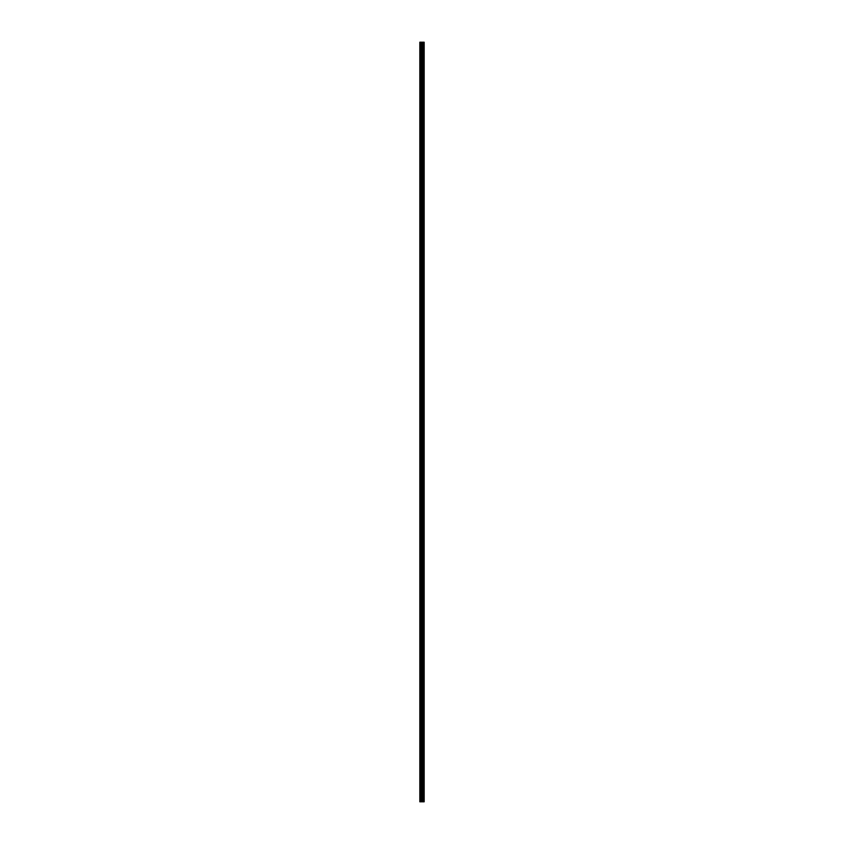 <?xml version="1.0" encoding="UTF-8"?>
<svg xmlns="http://www.w3.org/2000/svg" width="844" height="844" viewBox="0 0 844 844"><rect width="100%" height="100%" fill="white"/><g stroke="black" fill="none" stroke-linecap="round" stroke-linejoin="round"><path stroke-width="0.63" stroke-dasharray="4.22 3.17" d="M423.509 801.8L419.827 801.8L419.827 42.2L419.932 48.825L419.827 42.2L424.173 42.2L424.173 801.8L424.004 42.2L423.509 801.8L423.509 42.2M422.39 48.129L422.39 49.226L422.39 48.129M424.173 48.129L424.173 49.226L424.173 48.129M419.827 60.008L419.827 48.688L419.827 60.008M422.39 60.008L422.39 58.911L422.39 60.008M424.173 60.008L424.173 58.911L424.173 60.008M419.827 71.867L419.827 60.557L419.827 71.867M422.39 71.867L422.39 72.964L422.39 71.867M424.173 71.867L424.173 72.964L424.173 71.867M419.827 83.746L419.827 72.426L419.827 83.746M422.39 83.746L422.39 82.649L422.39 83.746M424.173 83.746L424.173 82.649L424.173 83.746M419.827 95.604L419.827 84.294L419.827 95.604M422.39 95.604L422.39 96.701L422.39 95.604M424.173 95.604L424.173 96.701L424.173 95.604M419.827 107.483L419.827 96.163L419.827 107.483M422.39 107.483L422.39 106.386L422.39 107.483M424.173 107.483L424.173 106.386L424.173 107.483M419.827 119.342L419.827 108.032L419.827 119.342M422.39 119.342L422.39 120.439L422.39 119.342M424.173 119.342L424.173 120.439L424.173 119.342M419.827 131.221L419.827 119.901L419.827 131.221M422.39 131.221L422.39 130.124L422.39 131.221M424.173 131.221L424.173 130.124L424.173 131.221M419.827 143.079L419.827 131.769L419.827 143.079M422.39 143.079L422.39 144.176L422.39 143.079M424.173 143.079L424.173 144.176L424.173 143.079M419.827 154.958L419.827 143.638L419.827 154.958M422.39 154.958L422.39 153.861L422.39 154.958M424.173 154.958L424.173 153.861L424.173 154.958M419.827 166.817L419.827 155.507L419.827 166.817M422.39 166.817L422.39 167.914L422.39 166.817M424.173 166.817L424.173 167.914L424.173 166.817M419.827 178.696L419.827 167.376L419.827 178.696M422.39 178.696L422.39 177.599L422.39 178.696M424.173 178.696L424.173 177.599L424.173 178.696M419.827 190.554L419.827 179.244L419.827 190.554M422.39 190.554L422.39 191.651L422.39 190.554M424.173 190.554L424.173 191.651L424.173 190.554M419.827 202.433L419.827 191.113L419.827 202.433M422.39 202.433L422.39 201.336L422.39 202.433M424.173 202.433L424.173 201.336L424.173 202.433M419.827 214.292L419.827 202.982L419.827 214.292M422.39 214.292L422.39 215.389L422.39 214.292M424.173 214.292L424.173 215.389L424.173 214.292M419.827 226.171L419.827 214.851L419.827 226.171M422.39 226.171L422.39 225.074L422.39 226.171M424.173 226.171L424.173 225.074L424.173 226.171M419.827 238.029L419.827 226.719L419.827 238.029M422.39 238.029L422.39 239.126L422.39 238.029M424.173 238.029L424.173 239.126L424.173 238.029M419.827 249.908L419.827 238.588L419.827 249.908M422.39 249.908L422.39 248.811L422.39 249.908M424.173 249.908L424.173 248.811L424.173 249.908M419.827 261.767L419.827 250.457L419.827 261.767M422.39 261.767L422.39 262.864L422.39 261.767M424.173 261.767L424.173 262.864L424.173 261.767M419.827 273.646L419.827 262.326L419.827 273.646M422.39 273.646L422.39 272.549L422.39 273.646M424.173 273.646L424.173 272.549L424.173 273.646M419.827 285.504L419.827 274.194L419.827 285.504M422.39 285.504L422.39 286.601L422.39 285.504M424.173 285.504L424.173 286.601L424.173 285.504M419.827 297.383L419.827 286.063L419.827 297.383M422.39 297.383L422.39 296.286L422.39 297.383M424.173 297.383L424.173 296.286L424.173 297.383M419.827 309.242L419.827 297.932L419.827 309.242M422.39 309.242L422.39 310.339L422.39 309.242M424.173 309.242L424.173 310.339L424.173 309.242M419.827 321.121L419.827 309.801L419.827 321.121M422.39 321.121L422.39 320.024L422.39 321.121M424.173 321.121L424.173 320.024L424.173 321.121M419.827 332.979L419.827 321.669L419.827 332.979M422.39 332.979L422.39 334.076L422.39 332.979M424.173 332.979L424.173 334.076L424.173 332.979M419.827 344.858L419.827 333.538L419.827 344.858M422.39 344.858L422.39 343.761L422.39 344.858M424.173 344.858L424.173 343.761L424.173 344.858M419.827 356.717L419.827 345.407L419.827 356.717M422.39 356.717L422.39 357.814L422.39 356.717M424.173 356.717L424.173 357.814L424.173 356.717M419.827 368.596L419.827 357.276L419.827 368.596M422.39 368.596L422.39 367.499L422.39 368.596M424.173 368.596L424.173 367.499L424.173 368.596M419.827 380.454L419.827 369.144L419.827 380.454M422.39 380.454L422.39 381.551L422.39 380.454M424.173 380.454L424.173 381.551L424.173 380.454M419.827 392.333L419.827 381.013L419.827 392.333M422.39 392.333L422.39 391.236L422.39 392.333M424.173 392.333L424.173 391.236L424.173 392.333M419.827 404.192L419.827 392.882L419.827 404.192M422.39 404.192L422.39 405.289L422.39 404.192M424.173 404.192L424.173 405.289L424.173 404.192M419.827 416.071L419.827 404.751L419.827 416.071M422.39 416.071L422.39 414.974L422.39 416.071M424.173 416.071L424.173 414.974L424.173 416.071M419.827 427.929L419.827 416.619L419.827 427.929M422.39 427.929L422.39 429.026L422.39 427.929M424.173 427.929L424.173 429.026L424.173 427.929M419.827 439.808L419.827 428.488L419.827 439.808M422.39 439.808L422.39 438.711L422.39 439.808M424.173 439.808L424.173 438.711L424.173 439.808M419.827 451.667L419.827 440.357L419.827 451.667M422.39 451.667L422.39 452.764L422.39 451.667M424.173 451.667L424.173 452.764L424.173 451.667M419.827 463.546L419.827 452.226L419.827 463.546M422.39 463.546L422.39 462.449L422.39 463.546M424.173 463.546L424.173 462.449L424.173 463.546M419.827 475.404L419.827 464.094L419.827 475.404M422.39 475.404L422.39 476.501L422.39 475.404M424.173 475.404L424.173 476.501L424.173 475.404M419.827 487.283L419.827 475.963L419.827 487.283M422.39 487.283L422.39 486.186L422.39 487.283M424.173 487.283L424.173 486.186L424.173 487.283M419.827 499.142L419.827 487.832L419.827 499.142M422.39 499.142L422.39 500.239L422.39 499.142M424.173 499.142L424.173 500.239L424.173 499.142M419.827 511.021L419.827 499.701L419.827 511.021M422.39 511.021L422.39 509.924L422.39 511.021M424.173 511.021L424.173 509.924L424.173 511.021M419.827 522.879L419.827 511.569L419.827 522.879M422.39 522.879L422.39 523.976L422.39 522.879M424.173 522.879L424.173 523.976L424.173 522.879M419.827 534.758L419.827 523.438L419.827 534.758M422.39 534.758L422.39 533.661L422.39 534.758M424.173 534.758L424.173 533.661L424.173 534.758M419.827 546.617L419.827 535.307L419.827 546.617M422.39 546.617L422.39 547.714L422.39 546.617M424.173 546.617L424.173 547.714L424.173 546.617M419.827 558.496L419.827 547.176L419.827 558.496M422.39 558.496L422.39 557.399L422.39 558.496M424.173 558.496L424.173 557.399L424.173 558.496M419.827 570.354L419.827 559.044L419.827 570.354M422.39 570.354L422.39 571.451L422.39 570.354M424.173 570.354L424.173 571.451L424.173 570.354M419.827 582.233L419.827 570.913L419.827 582.233M422.39 582.233L422.39 581.136L422.39 582.233M424.173 582.233L424.173 581.136L424.173 582.233M419.827 594.092L419.827 582.782L419.827 594.092M422.39 594.092L422.39 595.189L422.39 594.092M424.173 594.092L424.173 595.189L424.173 594.092M419.827 605.971L419.827 594.651L419.827 605.971M422.39 605.971L422.39 604.874L422.39 605.971M424.173 605.971L424.173 604.874L424.173 605.971M419.827 617.829L419.827 606.519L419.827 617.829M422.39 617.829L422.39 618.926L422.39 617.829M424.173 617.829L424.173 618.926L424.173 617.829M419.827 629.708L419.827 618.388L419.827 629.708M422.39 629.708L422.39 628.611L422.39 629.708M424.173 629.708L424.173 628.611L424.173 629.708M419.827 641.567L419.827 630.257L419.827 641.567M422.39 641.567L422.39 642.664L422.39 641.567M424.173 641.567L424.173 642.664L424.173 641.567M419.827 653.446L419.827 642.126L419.827 653.446M422.39 653.446L422.39 652.349L422.39 653.446M424.173 653.446L424.173 652.349L424.173 653.446M419.827 665.304L419.827 653.994L419.827 665.304M422.39 665.304L422.39 666.401L422.39 665.304M424.173 665.304L424.173 666.401L424.173 665.304M419.827 677.183L419.827 665.863L419.827 677.183M422.39 677.183L422.39 676.086L422.39 677.183M424.173 677.183L424.173 676.086L424.173 677.183M419.827 689.042L419.827 677.732L419.827 689.042M422.39 689.042L422.39 690.139L422.39 689.042M424.173 689.042L424.173 690.139L424.173 689.042M419.827 700.921L419.827 689.601L419.827 700.921M422.39 700.921L422.39 699.824L422.39 700.921M424.173 700.921L424.173 699.824L424.173 700.921M419.827 712.779L419.827 701.469L419.827 712.779M422.39 712.779L422.39 713.876L422.39 712.779M424.173 712.779L424.173 713.876L424.173 712.779M419.827 724.658L419.827 713.338L419.827 724.658M422.39 724.658L422.39 723.561L422.39 724.658M424.173 724.658L424.173 723.561L424.173 724.658M419.827 736.517L419.827 725.207L419.827 736.517M422.39 736.517L422.39 737.614L422.39 736.517M424.173 736.517L424.173 737.614L424.173 736.517M419.827 748.396L419.827 737.076L419.827 748.396M422.39 748.396L422.39 747.299L422.39 748.396M424.173 748.396L424.173 747.299L424.173 748.396M419.827 760.254L419.827 748.944L419.827 760.254M422.39 760.254L422.39 761.351L422.39 760.254M424.173 760.254L424.173 761.351L424.173 760.254M419.827 772.133L419.827 760.813L419.827 772.133M422.39 772.133L422.39 771.036L422.39 772.133M424.173 772.133L424.173 771.036L424.173 772.133M419.827 783.992L419.827 772.682L419.827 783.992M422.39 783.992L422.39 785.089L422.39 783.992M424.173 783.992L424.173 785.089L424.173 783.992M419.827 795.871L419.932 795.175L419.827 795.871M422.39 795.871L422.39 794.774L422.39 795.871M424.173 795.871L424.173 794.774L424.173 795.871M423.994 795.871L423.994 794.774L423.994 795.871M423.994 783.992L423.994 785.089L423.994 783.992M423.994 772.133L423.994 771.036L423.994 772.133M423.994 760.254L423.994 761.351L423.994 760.254M423.994 748.396L423.994 747.299L423.994 748.396M423.994 736.517L423.994 737.614L423.994 736.517M423.994 724.658L423.994 723.561L423.994 724.658M423.994 712.779L423.994 713.876L423.994 712.779M423.994 700.921L423.994 699.824L423.994 700.921M423.994 689.042L423.994 690.139L423.994 689.042M423.994 677.183L423.994 676.086L423.994 677.183M423.994 665.304L423.994 666.401L423.994 665.304M423.994 653.446L423.994 652.349L423.994 653.446M423.994 641.567L423.994 642.664L423.994 641.567M423.994 629.708L423.994 628.611L423.994 629.708M423.994 617.829L423.994 618.926L423.994 617.829M423.994 605.971L423.994 604.874L423.994 605.971M423.994 594.092L423.994 595.189L423.994 594.092M423.994 582.233L423.994 581.136L423.994 582.233M423.994 570.354L423.994 571.451L423.994 570.354M423.994 558.496L423.994 557.399L423.994 558.496M423.994 546.617L423.994 547.714L423.994 546.617M423.994 534.758L423.994 533.661L423.994 534.758M423.994 522.879L423.994 523.976L423.994 522.879M423.994 511.021L423.994 509.924L423.994 511.021M423.994 499.142L423.994 500.239L423.994 499.142M423.994 487.283L423.994 486.186L423.994 487.283M423.994 475.404L423.994 476.501L423.994 475.404M423.994 463.546L423.994 462.449L423.994 463.546M423.994 451.667L423.994 452.764L423.994 451.667M423.994 439.808L423.994 438.711L423.994 439.808M423.994 427.929L423.994 429.026L423.994 427.929M423.994 416.071L423.994 414.974L423.994 416.071M423.994 404.192L423.994 405.289L423.994 404.192M423.994 392.333L423.994 391.236L423.994 392.333M423.994 380.454L423.994 381.551L423.994 380.454M423.994 368.596L423.994 367.499L423.994 368.596M423.994 356.717L423.994 357.814L423.994 356.717M423.994 344.858L423.994 343.761L423.994 344.858M423.994 332.979L423.994 334.076L423.994 332.979M423.994 321.121L423.994 320.024L423.994 321.121M423.994 309.242L423.994 310.339L423.994 309.242M423.994 297.383L423.994 296.286L423.994 297.383M423.994 285.504L423.994 286.601L423.994 285.504M423.994 273.646L423.994 272.549L423.994 273.646M423.994 261.767L423.994 262.864L423.994 261.767M423.994 249.908L423.994 248.811L423.994 249.908M423.994 238.029L423.994 239.126L423.994 238.029M423.994 226.171L423.994 225.074L423.994 226.171M423.994 214.292L423.994 215.389L423.994 214.292M423.994 202.433L423.994 201.336L423.994 202.433M423.994 190.554L423.994 191.651L423.994 190.554M423.994 178.696L423.994 177.599L423.994 178.696M423.994 166.817L423.994 167.914L423.994 166.817M423.994 154.958L423.994 153.861L423.994 154.958M423.994 143.079L423.994 144.176L423.994 143.079M423.994 131.221L423.994 130.124L423.994 131.221M423.994 119.342L423.994 120.439L423.994 119.342M423.994 107.483L423.994 106.386L423.994 107.483M423.994 95.604L423.994 96.701L423.994 95.604M423.994 83.746L423.994 82.649L423.994 83.746M423.994 71.867L423.994 72.964L423.994 71.867M423.994 60.008L423.994 58.911L423.994 60.008M423.994 48.129L423.994 49.226L423.994 48.129M421.567 42.2L422.316 42.2L421.567 42.2M423.108 42.2L423.108 801.8L423.129 42.2M419.827 795.312L419.827 784.551L419.827 795.312M419.827 801.8L419.827 796.419L419.827 801.8M419.932 795.248L419.932 784.614L419.932 795.248M419.932 783.38L419.932 772.745L419.932 783.38M419.932 771.511L419.932 760.877L419.932 771.511M419.932 759.642L419.932 749.008L419.932 759.642M419.932 747.773L419.932 737.139L419.932 747.773M419.932 735.905L419.932 725.27L419.932 735.905M419.932 724.036L419.932 713.402L419.932 724.036M419.932 712.167L419.932 701.533L419.932 712.167M419.932 700.298L419.932 689.664L419.932 700.298M419.932 688.43L419.932 677.795L419.932 688.43M419.932 676.561L419.932 665.927L419.932 676.561M419.932 664.692L419.932 654.058L419.932 664.692M419.932 652.823L419.932 642.189L419.932 652.823M419.932 640.955L419.932 630.32L419.932 640.955M419.932 629.086L419.932 618.452L419.932 629.086M419.932 617.217L419.932 606.583L419.932 617.217M419.932 605.348L419.932 594.714L419.932 605.348M419.932 593.48L419.932 582.845L419.932 593.48M419.932 581.611L419.932 570.977L419.932 581.611M419.932 569.742L419.932 559.108L419.932 569.742M419.932 557.873L419.932 547.239L419.932 557.873M419.932 546.005L419.932 535.37L419.932 546.005M419.932 534.136L419.932 523.502L419.932 534.136M419.932 522.267L419.932 511.633L419.932 522.267M419.932 510.398L419.932 499.764L419.932 510.398M419.932 498.53L419.932 487.895L419.932 498.53M419.932 486.661L419.932 476.027L419.932 486.661M419.932 474.792L419.932 464.158L419.932 474.792M419.932 462.923L419.932 452.289L419.932 462.923M419.932 451.055L419.932 440.42L419.932 451.055M419.932 439.186L419.932 428.552L419.932 439.186M419.932 427.317L419.932 416.683L419.932 427.317M419.932 415.448L419.932 404.814L419.932 415.448M419.932 403.58L419.932 392.945L419.932 403.58M419.932 391.711L419.932 381.077L419.932 391.711M419.932 379.842L419.932 369.208L419.932 379.842M419.932 367.973L419.932 357.339L419.932 367.973M419.932 356.105L419.932 345.47L419.932 356.105M419.932 344.236L419.932 333.602L419.932 344.236M419.932 332.367L419.932 321.733L419.932 332.367M419.932 320.498L419.932 309.864L419.932 320.498M419.932 308.63L419.932 297.995L419.932 308.63M419.932 296.761L419.932 286.127L419.932 296.761M419.932 284.892L419.932 274.258L419.932 284.892M419.932 273.023L419.932 262.389L419.932 273.023M419.932 261.155L419.932 250.52L419.932 261.155M419.932 249.286L419.932 238.652L419.932 249.286M419.932 237.417L419.932 226.783L419.932 237.417M419.932 225.548L419.932 214.914L419.932 225.548M419.932 213.68L419.932 203.045L419.932 213.68M419.932 201.811L419.932 191.177L419.932 201.811M419.932 189.942L419.932 179.308L419.932 189.942M419.932 178.073L419.932 167.439L419.932 178.073M419.932 166.205L419.932 155.57L419.932 166.205M419.932 154.336L419.932 143.702L419.932 154.336M419.932 142.467L419.932 131.833L419.932 142.467M419.932 130.598L419.932 119.964L419.932 130.598M419.932 118.73L419.932 108.095L419.932 118.73M419.932 106.861L419.932 96.227L419.932 106.861M419.932 94.992L419.932 84.358L419.932 94.992M419.932 83.123L419.932 72.489L419.932 83.123M419.932 71.255L419.932 60.62L419.932 71.255M419.932 59.386L419.932 48.752L419.932 59.386M419.932 47.517L419.932 42.2L419.932 47.517M420.122 801.8L420.122 42.2M422.696 801.8L422.696 42.2M422.749 801.8L422.749 42.2M419.932 801.8L419.932 796.483L419.932 801.8M420.987 801.8L420.987 42.2M421.124 801.8L421.124 42.2M421.715 801.8L421.715 42.2M421.863 801.8L421.863 42.2M422.411 801.8L422.411 42.2M422.559 801.8L422.559 42.2M423.161 801.8L423.161 42.2M423.234 801.8L423.234 42.2M423.582 801.8L423.582 42.2M419.932 48.825L422.39 48.825M419.932 60.694L422.39 60.694M419.932 72.563L422.39 72.563M419.932 84.432L422.39 84.432M419.932 96.3L422.39 96.3M419.932 108.169L422.39 108.169M419.932 120.038L422.39 120.038M419.932 131.907L422.39 131.907M419.932 143.775L422.39 143.775M419.932 155.644L422.39 155.644M419.932 167.513L422.39 167.513M419.932 179.382L422.39 179.382M419.932 191.25L422.39 191.25M419.932 203.119L422.39 203.119M419.932 214.988L422.39 214.988M419.932 226.857L422.39 226.857M419.932 238.725L422.39 238.725M419.932 250.594L422.39 250.594M419.932 262.463L422.39 262.463M419.932 274.332L422.39 274.332M419.932 286.2L422.39 286.2M419.932 298.069L422.39 298.069M419.932 309.938L422.39 309.938M419.932 321.807L422.39 321.807M419.932 333.675L422.39 333.675M419.932 345.544L422.39 345.544M419.932 357.413L422.39 357.413M419.932 369.282L422.39 369.282M419.932 381.15L422.39 381.15M419.932 393.019L422.39 393.019M419.932 404.888L422.39 404.888M419.932 416.757L422.39 416.757M419.932 428.625L422.39 428.625M419.932 440.494L422.39 440.494M419.932 452.363L422.39 452.363M419.932 464.232L422.39 464.232M419.932 476.1L422.39 476.1M419.932 487.969L422.39 487.969M419.932 499.838L422.39 499.838M419.932 511.707L422.39 511.707M419.932 523.575L422.39 523.575M419.932 535.444L422.39 535.444M419.932 547.313L422.39 547.313M419.932 559.182L422.39 559.182M419.932 571.05L422.39 571.05M419.932 582.919L422.39 582.919M419.932 594.788L422.39 594.788M419.932 606.657L422.39 606.657M419.932 618.525L422.39 618.525M419.932 630.394L422.39 630.394M419.932 642.263L422.39 642.263M419.932 654.132L422.39 654.132M419.932 666L422.39 666M419.932 677.869L422.39 677.869M419.932 689.738L422.39 689.738M419.932 701.607L422.39 701.607M419.932 713.475L422.39 713.475M419.932 725.344L422.39 725.344M419.932 737.213L422.39 737.213M419.932 749.082L422.39 749.082M419.932 760.95L422.39 760.95M419.932 772.819L422.39 772.819M419.932 784.688L422.39 784.688M419.932 796.557L422.39 796.557M422.39 796.958L423.994 796.958M422.39 785.089L423.994 785.089M422.39 773.22L423.994 773.22M422.39 761.351L423.994 761.351M422.39 749.483L423.994 749.483M422.39 737.614L423.994 737.614M422.39 725.745L423.994 725.745M422.39 713.876L423.994 713.876M422.39 702.008L423.994 702.008M422.39 690.139L423.994 690.139M422.39 678.27L423.994 678.27M422.39 666.401L423.994 666.401M422.39 654.533L423.994 654.533M422.39 642.664L423.994 642.664M422.39 630.795L423.994 630.795M422.39 618.926L423.994 618.926M422.39 607.058L423.994 607.058M422.39 595.189L423.994 595.189M422.39 583.32L423.994 583.32M422.39 571.451L423.994 571.451M422.39 559.583L423.994 559.583M422.39 547.714L423.994 547.714M422.39 535.845L423.994 535.845M422.39 523.976L423.994 523.976M422.39 512.108L423.994 512.108M422.39 500.239L423.994 500.239M422.39 488.37L423.994 488.37M422.39 476.501L423.994 476.501M422.39 464.633L423.994 464.633M422.39 452.764L423.994 452.764M422.39 440.895L423.994 440.895M422.39 429.026L423.994 429.026M422.39 417.158L423.994 417.158M422.39 405.289L423.994 405.289M422.39 393.42L423.994 393.42M422.39 381.551L423.994 381.551M422.39 369.683L423.994 369.683M422.39 357.814L423.994 357.814M422.39 345.945L423.994 345.945M422.39 334.076L423.994 334.076M422.39 322.208L423.994 322.208M422.39 310.339L423.994 310.339M422.39 298.47L423.994 298.47M422.39 286.601L423.994 286.601M422.39 274.733L423.994 274.733M422.39 262.864L423.994 262.864M422.39 250.995L423.994 250.995M422.39 239.126L423.994 239.126M422.39 227.258L423.994 227.258M422.39 215.389L423.994 215.389M422.39 203.52L423.994 203.52M422.39 191.651L423.994 191.651M422.39 179.783L423.994 179.783M422.39 167.914L423.994 167.914M422.39 156.045L423.994 156.045M422.39 144.176L423.994 144.176M422.39 132.308L423.994 132.308M422.39 120.439L423.994 120.439M422.39 108.57L423.994 108.57M422.39 96.701L423.994 96.701M422.39 84.833L423.994 84.833M422.39 72.964L423.994 72.964M422.39 61.095L423.994 61.095M422.39 49.226L423.994 49.226M422.39 47.042L423.994 47.042M422.39 58.911L423.994 58.911M422.39 70.78L423.994 70.78M422.39 82.649L423.994 82.649M422.39 94.517L423.994 94.517M422.39 106.386L423.994 106.386M422.39 118.255L423.994 118.255M422.39 130.124L423.994 130.124M422.39 141.992L423.994 141.992M422.39 153.861L423.994 153.861M422.39 165.73L423.994 165.73M422.39 177.599L423.994 177.599M422.39 189.467L423.994 189.467M422.39 201.336L423.994 201.336M422.39 213.205L423.994 213.205M422.39 225.074L423.994 225.074M422.39 236.942L423.994 236.942M422.39 248.811L423.994 248.811M422.39 260.68L423.994 260.68M422.39 272.549L423.994 272.549M422.39 284.417L423.994 284.417M422.39 296.286L423.994 296.286M422.39 308.155L423.994 308.155M422.39 320.024L423.994 320.024M422.39 331.892L423.994 331.892M422.39 343.761L423.994 343.761M422.39 355.63L423.994 355.63M422.39 367.499L423.994 367.499M422.39 379.367L423.994 379.367M422.39 391.236L423.994 391.236M422.39 403.105L423.994 403.105M422.39 414.974L423.994 414.974M422.39 426.842L423.994 426.842M422.39 438.711L423.994 438.711M422.39 450.58L423.994 450.58M422.39 462.449L423.994 462.449M422.39 474.317L423.994 474.317M422.39 486.186L423.994 486.186M422.39 498.055L423.994 498.055M422.39 509.924L423.994 509.924M422.39 521.792L423.994 521.792M422.39 533.661L423.994 533.661M422.39 545.53L423.994 545.53M422.39 557.399L423.994 557.399M422.39 569.267L423.994 569.267M422.39 581.136L423.994 581.136M422.39 593.005L423.994 593.005M422.39 604.874L423.994 604.874M422.39 616.742L423.994 616.742M422.39 628.611L423.994 628.611M422.39 640.48L423.994 640.48M422.39 652.349L423.994 652.349M422.39 664.217L423.994 664.217M422.39 676.086L423.994 676.086M422.39 687.955L423.994 687.955M422.39 699.824L423.994 699.824M422.39 711.692L423.994 711.692M422.39 723.561L423.994 723.561M422.39 735.43L423.994 735.43M422.39 747.299L423.994 747.299M422.39 759.167L423.994 759.167M422.39 771.036L423.994 771.036M422.39 782.905L423.994 782.905M422.39 794.774L423.994 794.774M419.932 795.175L422.39 795.175M419.932 783.306L422.39 783.306M419.932 771.437L422.39 771.437M419.932 759.568L422.39 759.568M419.932 747.7L422.39 747.7M419.932 735.831L422.39 735.831M419.932 723.962L422.39 723.962M419.932 712.093L422.39 712.093M419.932 700.225L422.39 700.225M419.932 688.356L422.39 688.356M419.932 676.487L422.39 676.487M419.932 664.618L422.39 664.618M419.932 652.75L422.39 652.75M419.932 640.881L422.39 640.881M419.932 629.012L422.39 629.012M419.932 617.143L422.39 617.143M419.932 605.275L422.39 605.275M419.932 593.406L422.39 593.406M419.932 581.537L422.39 581.537M419.932 569.668L422.39 569.668M419.932 557.8L422.39 557.8M419.932 545.931L422.39 545.931M419.932 534.062L422.39 534.062M419.932 522.193L422.39 522.193M419.932 510.325L422.39 510.325M419.932 498.456L422.39 498.456M419.932 486.587L422.39 486.587M419.932 474.718L422.39 474.718M419.932 462.85L422.39 462.85M419.932 450.981L422.39 450.981M419.932 439.112L422.39 439.112M419.932 427.243L422.39 427.243M419.932 415.375L422.39 415.375M419.932 403.506L422.39 403.506M419.932 391.637L422.39 391.637M419.932 379.768L422.39 379.768M419.932 367.9L422.39 367.9M419.932 356.031L422.39 356.031M419.932 344.162L422.39 344.162M419.932 332.293L422.39 332.293M419.932 320.425L422.39 320.425M419.932 308.556L422.39 308.556M419.932 296.687L422.39 296.687M419.932 284.818L422.39 284.818M419.932 272.95L422.39 272.95M419.932 261.081L422.39 261.081M419.932 249.212L422.39 249.212M419.932 237.343L422.39 237.343M419.932 225.475L422.39 225.475M419.932 213.606L422.39 213.606M419.932 201.737L422.39 201.737M419.932 189.868L422.39 189.868M419.932 178L422.39 178M419.932 166.131L422.39 166.131M419.932 154.262L422.39 154.262M419.932 142.393L422.39 142.393M419.932 130.525L422.39 130.525M419.932 118.656L422.39 118.656M419.932 106.787L422.39 106.787M419.932 94.918L422.39 94.918M419.932 83.05L422.39 83.05M419.932 71.181L422.39 71.181M419.932 59.312L422.39 59.312M419.932 47.443L422.39 47.443"/><path stroke-width="1.27" d="M423.582 42.2L423.614 801.8L423.614 42.2L424.004 801.8L424.173 42.2L424.173 801.8L423.582 801.8L423.582 42.2L419.827 42.2L419.827 801.8L420.122 42.2M420.122 801.8L423.582 801.8M423.129 42.2L423.129 801.8L423.108 42.2M422.749 801.8L422.749 42.2M422.696 801.8L422.696 42.2M423.509 801.8L423.509 42.2M423.234 801.8L423.234 42.2M423.161 801.8L423.161 42.2M422.559 801.8L422.559 42.2M422.411 801.8L422.411 42.2M421.863 801.8L421.863 42.2M421.715 801.8L421.715 42.2M421.124 801.8L421.124 42.2M420.987 801.8L420.987 42.2"/></g></svg>
